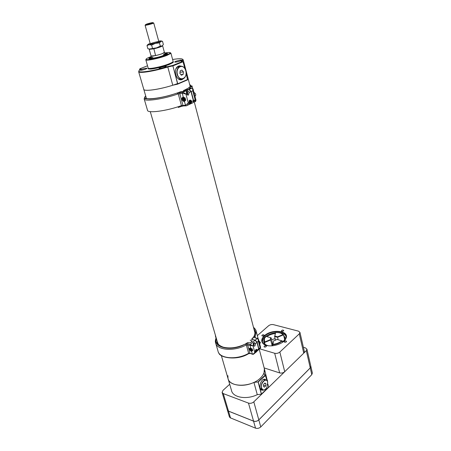 <?xml version="1.0" encoding="UTF-8"?>
<svg xmlns="http://www.w3.org/2000/svg" width="451" height="451" viewBox="0 0 451 451"><rect width="100%" height="100%" fill="white"/><g stroke="black" fill="none" stroke-linecap="round" stroke-linejoin="round"><path stroke-width="0.68" d="M227.913 375.694L227.975 378.355C229.153 387.533 251.173 387.522 260.424 378.039C263.604 374.922 264.923 371.844 264.382 368.8L259.224 349.159M190.237 86.62L187.864 77.595L187.464 78.463L187.796 77.346M138.654 71.754L143.728 89.168C143.074 92.179 163.685 88.864 177.536 83.587M151.497 57.717L151.147 58.145C151.113 58.929 159.062 57.283 163.189 55.642L165.455 54.391L164.936 54.131M152.861 57.13L151.575 57.993C151.294 58.81 158.921 57.254 162.89 55.676L165.027 54.464L163.448 54.3M166.318 54.548L166.915 53.973L164.835 53.77M151.395 57.362L149.681 58.495L150.521 58.765M167.208 54.035L167.265 53.883C167.231 53.573 166.413 53.517 164.818 53.703M151.378 57.294L149.484 58.765M186.122 73.378L187.571 79.85L177.576 84.179L172.772 85.222L167.795 66.996C155.003 71.016 140.137 73.49 138.795 71.912L138.852 70.948M143.728 89.168C143.311 91.745 159.051 89.687 172.772 85.222M147.522 65.79L139.951 68.755L141.016 68.828L140.656 69.302C139.055 70.266 138.519 70.982 139.043 71.444C140.374 72.989 154.997 70.548 167.58 66.596L172.806 65.423L182.458 61.516L181.15 61.24L182.554 60.034C183.303 58.489 179.988 58.309 172.615 59.498M180.597 60.857L181.64 60.22C181.792 59.521 174.481 61.409 174.65 62.029C175.552 62.294 177.531 61.905 180.597 60.857M145.893 69.02L147.06 68.332C147.206 67.644 139.957 69.572 140.131 70.176C140.96 70.435 142.882 70.052 145.893 69.02M165.111 67.098L166.233 66.41C166.385 65.683 158.921 67.639 159.096 68.281C159.987 68.569 161.988 68.174 165.111 67.098M182.61 59.239L183.196 59.831L183.005 60.316L181.59 61.545M140.723 69.257L139.562 69.24L139.754 69.899M184.859 68.58L183.067 61.759L172.902 65.88L177.733 83.79L187.723 79.466M172.806 65.423L172.902 65.88L167.795 66.996L167.58 66.596M177.576 84.179L177.733 83.79M183.185 78.84L182.909 79.049C177.547 83.277 172.102 70.255 177.75 66.489L178.607 66.004L181.922 66.263M164.75 53.46L167.462 53.455C167.84 53.77 166.893 54.379 164.615 55.276C158.679 57.649 147.359 59.82 149.039 58.286L151.31 57.051M151.181 56.601C147.347 57.999 145.679 58.951 146.18 59.464C147.105 60.462 159.981 57.689 166.616 55.039L170.315 53.133C170.828 52.305 168.933 52.265 164.632 53.009M170.439 52.812L170.766 53.421L166.971 55.383C160.139 58.111 146.874 60.97 145.927 59.938L145.797 59.729M179.363 65.784L181.122 66.162M182.424 79.072L180.778 79.748M139.562 69.24L139.776 68.975L139.861 69.82M183.067 61.759L182.458 61.516M221.311 355.473L227.975 378.355C229.08 385.363 243.145 387.73 253.924 382.38L257.978 381.946L265.284 375.001L266.986 380.678M265.284 375.001L263.953 373.682L264.382 368.8L267.702 382.256M267.364 380.148L267.561 380.898M265.577 375.328L258.119 382.093L261.377 394.163L257.273 394.653C246.612 400.026 232.626 397.511 231.476 390.363L228.2 379.128M261.377 394.163L268.666 387.059L267.843 383.942M258.282 382.273L261.467 394.078M266.304 380.125L264.303 379.195C259.877 379.421 258.164 390.91 262.662 390.2L263.153 390.098M265.836 379.973L264.962 379.218M261.552 389.997L262.691 389.935M184.724 90.736L184.639 90.403L185.592 90.347L182.897 91.553L180.434 91.818L177.891 92.771L182.926 92.201L185.885 93.955L182.294 93.402L178.258 93.831L181.443 105.596L185.474 105.224L188.309 103.053C187.994 104.688 187.34 105.613 186.353 105.827L185.474 105.224L184.442 101.379L185.716 100.24L185.102 97.929L182.948 97.038L181.854 98.267L182.012 98.848M178.218 107.479L181.054 106.515L181.443 105.596C166.661 111.093 147.02 113.601 147.466 110.134L144.224 99.057M177.412 92.962C166.842 96.48 157.658 98.493 149.867 98.994C143.379 98.752 144.427 98.194 144.134 98.758C143.604 101.977 163.33 99.237 178.258 93.831L177.142 93.053M145.735 96.069C139.861 100.618 157.517 99.485 174.509 93.909L177.891 92.771L178.201 93.673M183.337 97.286L182.294 93.402L182.61 92.246L188.8 89.467L184.82 89.715M184.639 90.403L183.354 90.369M183.45 101.187L184.188 101.655L184.442 101.379M182.367 100.156L182.903 100.838M191.681 101.486C191.23 100.24 190.547 99.834 189.629 100.257L188.924 102.766C189.138 103.95 189.505 104.395 190.023 104.108L190.181 104.029C191.241 103.504 191.737 102.653 191.681 101.486L193.383 100.686L191.004 91.643L189.285 92.421C188.535 91.147 187.577 90.747 186.404 91.22L186.505 93.678C186.911 94.84 187.548 95.285 188.422 95.02L189.285 92.421M193.383 100.686C193.648 102.056 193.31 102.828 192.374 103.003L187.21 105.421M188.8 89.467L191.004 91.643M182.153 98.132L181.854 98.267M186.686 94.158L186.748 94.124C187.39 93.064 187.204 92.376 186.201 92.06M187.255 94.868C188.202 93.301 187.982 92.049 186.596 91.108M189.431 104.074L189.764 103.786M181.24 106.453L181.477 105.754M189.674 84.478L190.869 85.713L188.873 87.782L185.395 89.676M193.129 89.281L192.78 90.826L191.23 91.536L189.234 89.371L185.626 89.591M192.893 102.839L193.609 100.579L195.148 99.857L196.022 100.342M191.23 91.536L193.609 100.579M194.364 93.994L194.809 95.697M193.671 101.802L195.046 101.734C195.92 101.576 195.954 100.945 195.148 99.857L192.78 90.826C192.904 89.394 192.549 88.537 191.72 88.249L188.309 88.165M195.599 100.539L193.62 100.641M189.161 88.396L188.822 87.832L189.595 88.368L188.794 87.827M183.202 97.196L182.317 97.929L182.018 98.989M185.119 97.997L182.317 97.929L182.018 98.741L182.227 99.857L183.145 101.024L184.109 101.419L185.096 100.331L184.538 98.262M182.999 97.286L184.622 99.389L184.408 100.968L182.824 100.765M185.671 100.066L185.096 100.331M184.628 101.182L184.109 101.419M189.268 103.798L189.578 103.707M189.257 100.618L189.414 100.612C191.162 100.725 191.528 101.746 190.514 103.668L189.031 103.144M189.014 101.058L189.414 100.612M190.677 102.811L190.756 101.746L190.136 101.069L189.431 101.464L189.347 102.529L189.967 103.206L190.677 102.811L189.967 103.206L189.347 102.529L189.431 101.464L190.136 101.069L190.756 101.746L190.677 102.811L190.119 102.834L190.204 101.768L190.756 101.746M189.149 101.159C188.918 103.358 189.516 104.006 190.948 103.11C191.185 100.917 190.587 100.269 189.149 101.159M189.747 103.042L190.119 102.834M190.204 101.768L189.724 101.249M194.973 96.322C196.281 94.986 195.965 93.695 194.015 92.449L193.958 92.449M183.264 100.517C183.709 99.096 183.405 98.696 182.345 99.321L183.264 100.517M182.756 100.291L183.439 100.641C184.217 99.959 184.059 99.243 182.954 98.493L182.345 99.389M247.605 342.63L245.981 343.809L247.977 343.713L253.034 345.838L246.331 344.863L248.631 353.325L248.405 353.804C236.854 361.009 219.564 357.682 218.769 352.862M216.153 337.776C215.364 339.845 215.155 341.458 215.539 342.625C216.559 350.292 234.345 351.808 246.336 344.868L245.361 344.017L243.219 345.162C229.548 351.323 213.486 346.982 216.367 338.504M215.369 335.882L216.018 338.103M251.021 351.092L251.32 351.335L252.74 350.607L252.295 348.95L250.779 348.296L250.029 345.511L250.35 344.412L255.035 340.279L251.32 339.214M248.005 342.523L250.26 342.912L252.334 341.091L250.192 340.201M250.779 348.296L250.429 348.014L249.341 348.454L249.476 348.956M256.681 351.555L257.363 350.044L258.677 348.86L256.969 342.348L255.644 343.527L254.167 342.613C253.107 343.008 252.887 343.944 253.507 345.415L254.426 346.165L254.95 345.889L255.644 343.527M258.677 348.86L258.248 350.055L257.104 351.087M255.035 340.279L256.969 342.348M257.363 350.044L256.467 349.305C255.508 349.739 255.103 350.619 255.249 351.949L255.604 352.519L255.813 352.287M253.507 345.415L253.034 345.838L254.776 352.372L253.699 354.159L252.723 354.334L252.312 353.996C253.27 354.136 254.093 353.595 254.776 352.372L255.249 351.949M251.669 341.678L251.444 340.832M253.366 344.795C253.907 343.955 253.868 343.408 253.253 343.16M253.524 345.477L253.535 345.472C254.336 344.513 254.488 343.566 253.986 342.625M246.291 344.75L245.981 343.809L245.575 344.04M253.75 328.334L255.429 331.902L254.381 336.147L253.986 336.435M258.513 339.389L258.327 341.114L257.138 342.185L255.198 340.127L251.675 339.315M258.592 349.813L258.846 348.696L260.605 347.377M257.138 342.185L258.846 348.696M259.41 342.794L259.731 344.028M258.835 349.514L260.233 348.234L258.327 341.114C258.406 339.71 258 338.814 257.115 338.413L255.012 337.833L254.014 336.874L252.041 339.248M255.514 329.585L256.247 331.508L255.091 336.897L255.3 337.703M255.508 337.788L254.826 337.41L255.091 336.897L254.381 336.147L254.014 336.874M249.899 348.228L249.504 349.311M250.559 348.121L249.488 348.589M252.244 348.939L251.838 349.3L249.826 348.533L249.538 349.469L250.384 350.72M250.463 348.2L251.889 350.179L251.838 349.3M252.239 350.782L251.889 350.179L251.602 351.109L252.684 350.388M251.117 351.12L250.423 350.754M255.948 349.576L256.89 350.28M256.422 351.921L255.858 352.282L255.255 351.989M255.587 351.538L256.021 351.109L256.54 351.267L256.613 350.382L256.145 350.038L255.576 350.641L255.525 351.464L255.993 351.808L256.54 351.267L255.993 351.808L255.503 351.385M255.396 350.427C255.198 352.321 255.661 352.631 256.777 351.346L256.884 350.247C256.495 349.395 255.999 349.457 255.396 350.427M255.779 350.286L256.145 350.038L256.613 350.382L256.54 351.267M256.021 351.109L256.095 350.23L256.613 350.382M259.72 343.989L260.452 342.568L258.908 340.877L260.475 342.647M250.638 350.748C251.015 349.807 250.756 349.525 249.865 349.897L250.638 350.748M250.683 350.76L251.066 350.799C251.421 350.066 251.083 349.548 250.051 349.232L249.848 349.801M164.389 52.316L162.326 53.63C158.352 55.197 150.719 56.764 151.006 55.963L151.029 55.879M154.259 55.715L152.415 55.901M147.849 44.531L146.998 45.579L147.889 48.747L150.363 49.136L156.593 47.823L149.101 49.074M146.998 45.579L149.118 44.7L151.615 45.077L152.506 48.274M160.319 46.115L156.593 47.823L162.022 45.912L160.319 46.115L159.445 42.918L161.092 41.351L162.501 41.3L163.363 44.469L162.512 45.557M151.615 45.077L155.358 43.364L159.445 42.918M162.501 41.3L161.334 40.996M158.825 41.644C158.419 41.176 150.144 43.403 150.318 43.933C150.065 44.615 159.04 42.259 158.859 41.695L158.848 41.661M150.172 43.409L148.413 44.136L148.097 44.739L149.118 44.7L155.358 43.364L161.052 41.34C161.655 40.934 161.3 40.804 159.992 40.945L158.701 41.137M162.456 45.607L162.512 45.901C161.199 46.774 158.267 47.755 153.723 48.838L149.213 49.356L151.091 56.037L155.601 55.58L153.797 48.528M155.601 55.58C160.686 54.351 163.628 53.308 164.423 52.44L164.412 52.384M149.174 49.277L151.091 56.037M153.408 22.939L153.633 23.086C152.923 23.644 145.746 25.527 145.16 25.307L145.256 25.121M146.896 23.982C150.657 22.866 152.692 22.432 153.007 22.685C152.37 23.176 146.023 24.839 145.504 24.653L146.896 23.982M142.595 70.006L144.85 69.392M161.407 68.18L164.181 67.436M177.046 61.9L179.487 61.251M263.08 379.652L263.779 379.454L265.295 379.951M262.24 389.613L260.283 388.474M265.639 389.112L263.739 390.126C262.6 390.188 261.817 389.501 261.388 388.074C261.011 383.914 262.296 381.213 265.256 379.956C266.423 379.883 267.223 380.576 267.646 382.031L267.742 382.454M267.674 382.183L266.941 387.341C264.76 390.594 262.989 390.82 261.642 388.012C260.131 383.017 266.507 376.946 267.674 382.183M265.695 385.915L264.421 387.15L263.395 386.321L263.649 384.246L264.923 383.017L265.943 383.857L265.695 385.915L263.536 385.171M265.943 383.857L264.551 383.378M176.008 68.761L177.446 67.019L179.994 66.359M181.279 79.083C179.678 79.545 178.218 78.998 176.899 77.442M185.829 70.841C186.522 74.201 185.857 76.749 183.822 78.474C180.89 79.912 178.658 78.581 177.125 74.494C176.42 71.162 177.063 68.614 179.058 66.861C181.516 65.474 183.608 66.331 185.322 69.426L185.829 70.841M185.829 70.892C188.061 78.435 179.34 82.223 177.435 74.421C175.371 67.605 182.689 63.179 185.338 69.527L185.829 70.892M183.123 74.46L181.353 75.21L179.876 73.389L180.18 70.818L181.962 70.074L183.427 71.901L183.123 74.46L180.902 74.652M183.427 71.901L180.017 72.211M222.151 392.59L227.321 409.897L228.488 411.103L253.547 421.11C255.446 421.668 257.2 421.257 258.806 419.881L310.249 367.886L310.824 366.24M229.694 384.246L222.991 390.369L222.101 392.432L223.268 393.599L248.478 403.104C250.395 403.628 252.171 403.211 253.812 401.852L306.302 350.669L306.928 349.181L305.457 347.896L303.388 347.321M275.093 338.633L271.587 339.665M281.796 340.787L276.987 339.451L273.734 340.759L272.911 344.361C276.497 343.927 279.457 342.737 281.796 340.787L282.258 340.933L282.568 342.202M282.258 340.933C279.772 343.093 276.57 344.384 272.646 344.801L272.894 345.776M271.773 344.637L272.534 343.42L271.124 337.838L270.358 339.507L270.606 340.031L264.517 342.472L264.946 344.13M264.619 341.988L270.188 339.761L270.679 337.698L266.011 336.401L264.41 338.526L264.517 342.472L263.869 341.069L264.201 338.769L265.425 337.004M280.911 333.204L283.527 334.856L284.643 339.451M283.093 334.597L282.839 334.343C281.221 332.973 278.808 332.387 275.606 332.579L274.811 336.046L277.574 336.807L283.093 334.597L283.527 334.856L277.489 337.275L274.558 336.469L275.51 340.296M277.574 336.807L278.104 339.761M274.811 336.046L275.426 332.675C267.201 334.185 262.837 337.365 262.33 342.213M270.188 339.761L270.606 340.031L272.336 345.832C271.773 345.122 271.947 344.355 272.878 343.527L272.601 343.504M272.911 344.361L273.734 340.759M271.124 337.838L270.679 337.698M259.624 348.792L274.687 353.268C276.593 353.669 278.312 353.257 279.845 352.045L299.284 333.853L299.943 332.376L298.477 331.147L273.357 324.63C271.598 324.32 270.002 324.703 268.565 325.78L257.329 335.64M299.943 332.376L304.386 351.639L303.754 353.156L284.728 371.703C283.228 372.938 281.531 373.338 279.648 372.909L264.151 367.926M263.869 335.623L264.111 335.104C263.192 334.479 262.426 334.659 261.822 335.645C262.245 336.192 262.927 336.181 263.869 335.623M286.323 341.858L286.554 341.339C285.607 340.652 284.812 340.826 284.181 341.852C284.632 342.444 285.348 342.45 286.323 341.858M283.482 330.933L283.713 330.436C282.794 329.799 282.027 329.963 281.407 330.938C281.841 331.496 282.535 331.496 283.482 330.933M266.129 346.678L266.378 346.126C265.425 345.46 264.641 345.646 264.021 346.684C264.461 347.264 265.16 347.259 266.129 346.678M264.382 335.769C271.891 328.497 290.111 330.701 285.844 338.616C283.341 344.88 267.776 348.392 263.221 343.741C260.904 341.373 261.292 338.718 264.382 335.769M282.343 342.394L282.788 342.005C284.434 340.437 285.133 338.887 284.885 337.348L283.617 335.228M275.24 333.492C271.998 333.903 269.196 334.952 266.84 336.632M263.812 340.606L263.773 342.134C264.196 343.933 265.769 345.15 268.492 345.782M286.114 336.384C284.925 333.887 282.055 332.613 277.495 332.55M284.243 340.815L285.63 338.853L286.075 336.102C285.41 330.2 270.701 330.267 264.664 336.063C262.668 337.878 261.822 339.699 262.127 341.531L263.531 343.859L266.067 345.269M227.383 410.106L229.362 416.735L230.106 417.739L255.531 428.157C257.42 428.721 259.167 428.315 260.763 426.934L311.793 374.634L312.363 372.971M227.349 410.004L228.499 411.154L253.563 421.161C255.458 421.713 257.211 421.302 258.818 419.926L310.26 367.931L310.863 366.409L312.391 373.095M181.415 61.009L181.911 61.55M172.851 65.632L177.649 84.004M145.831 59.836L148.148 67.971C147.629 69.623 161.909 66.799 169.243 63.76C171.786 62.723 173.083 61.945 173.133 61.415L173.099 61.297M264.027 372.83L264.478 374.544M253.924 382.38L257.273 394.653M146.214 97.715L145.842 96.429M174.509 93.909C157.816 99.288 140.695 100.438 145.758 96.142M145.729 96.035L145.47 95.15M185.959 105.838L183.822 105.923L182.937 105.325L179.757 93.549L180.158 92.348M183.461 105.951L181.595 106.323M186.505 93.678L185.885 93.955L188.309 103.053L188.924 102.766M189.741 84.732L190.198 85.352L190.159 86.321M192.712 88.616L192.036 86.017L190.102 88.334M190.869 85.713L189.634 84.326M189.008 89.366L191.506 88.238L192.177 88.464M195.3 100.049L195.108 101.701L193.676 101.768M189.583 88.368L189.245 88.39M195.046 101.734L196.016 100.314L194.731 95.392M217.078 340.945L218.261 344.198M215.764 343.408L217.951 350.878C219.017 358.669 236.736 360.304 248.631 353.325M216.317 338.323C212.759 347.073 229.345 351.673 243.219 345.162M215.815 336.609L215.245 334.653M247.977 343.713L247.655 344.806L249.939 353.268L252.312 353.996L251.568 351.233M248.625 353.325L249.939 353.268L252.453 354.255M254.105 336.226C254.866 334.157 255.086 332.81 254.764 332.19L254.573 331.462M255.429 331.902L253.642 327.928M255.198 340.127L257.606 338.357M255.091 336.897L254.325 336.226M259.488 343.11L258.558 339.541C258.22 338.633 257.814 338.216 257.346 338.289L255.012 337.833M223.268 393.599L228.488 411.103M248.478 403.104L253.547 421.11M253.812 401.852L258.806 419.881M306.302 350.669L310.249 367.886M272.534 343.431L272.878 343.527M283.408 341.373L282.461 341.757M282.388 341.458L283.814 340.883M271.367 345.894L272.021 345.629M279.648 372.909L274.687 353.268M303.754 353.156L299.284 333.853M279.845 352.045L284.728 371.703M228.499 411.154L230.529 417.959M255.531 428.157L253.563 421.161M258.818 419.926L260.763 426.934M311.793 374.634L310.26 367.931M254.77 332.218L193.874 100.455M217.839 343.566L150.268 111.617M146.462 98.56L143.801 89.433M151.147 58.145L151.141 58.715M165.455 54.391L165.714 54.825M183.196 59.831L187.864 77.595M170.906 53.139L173.28 61.984C172.637 62.48 175.151 61.663 169.7 64.273C164.282 66.556 153.487 69.042 150.476 69.071C148.362 68.986 147.607 68.817 148.204 68.558L148.159 68.05M182.401 79.088L182.909 79.049M140.819 69.195L141.016 68.828M139.043 71.444L138.795 71.912M182.554 60.034L183.005 60.316M181.606 61.522L181.15 61.24M167.259 53.827L167.462 53.455M149.36 58.483L149.039 58.286M146.18 59.464L145.927 59.938M170.315 53.133L170.766 53.421M262.194 390.03L262.662 390.2M189.02 89.473L182.926 92.201L177.638 92.867M187.447 94.986L188.597 94.924M189.459 104.057L190.181 104.029M188.901 87.787C190.886 86.141 191.929 85.555 192.036 86.017M194.46 94.355L193.163 89.399C193.254 88.982 192.774 88.599 191.72 88.249L189.234 89.371M247.785 342.506L245.361 344.017C237.463 347.76 230.078 348.803 223.206 347.163C216.824 344.699 217.591 342.472 217.202 341.931L217.461 342.811M254.353 353.567L255.537 352.502M253.823 345.985L254.426 346.165M248.693 353.657L250.096 353.533M258.135 338.712L256.247 331.508C256.134 330.25 255.21 328.852 253.479 327.296M259.686 343.859L260.61 347.405L260.413 348.104M254.127 336.209L251.782 339.248M151.017 56.02L151.671 58.326M164.468 52.429L165.027 54.464M148.097 44.739L147.765 45.111M162.602 45.754L164.423 52.44M145.098 25.284L150.476 44.502M153.729 22.995L158.859 41.695M145.504 24.653L145.16 25.307M153.007 22.685L153.633 23.086M265.256 379.956L263.779 379.454M179.058 66.861L177.446 67.019M306.928 349.181L310.852 366.364M263.959 341.43L264.557 343.724M282.839 334.343L283.149 334.467M263.869 342.506L263.773 342.134M262.234 341.954L262.127 341.531M263.531 343.859L263.221 343.741"/></g></svg>
